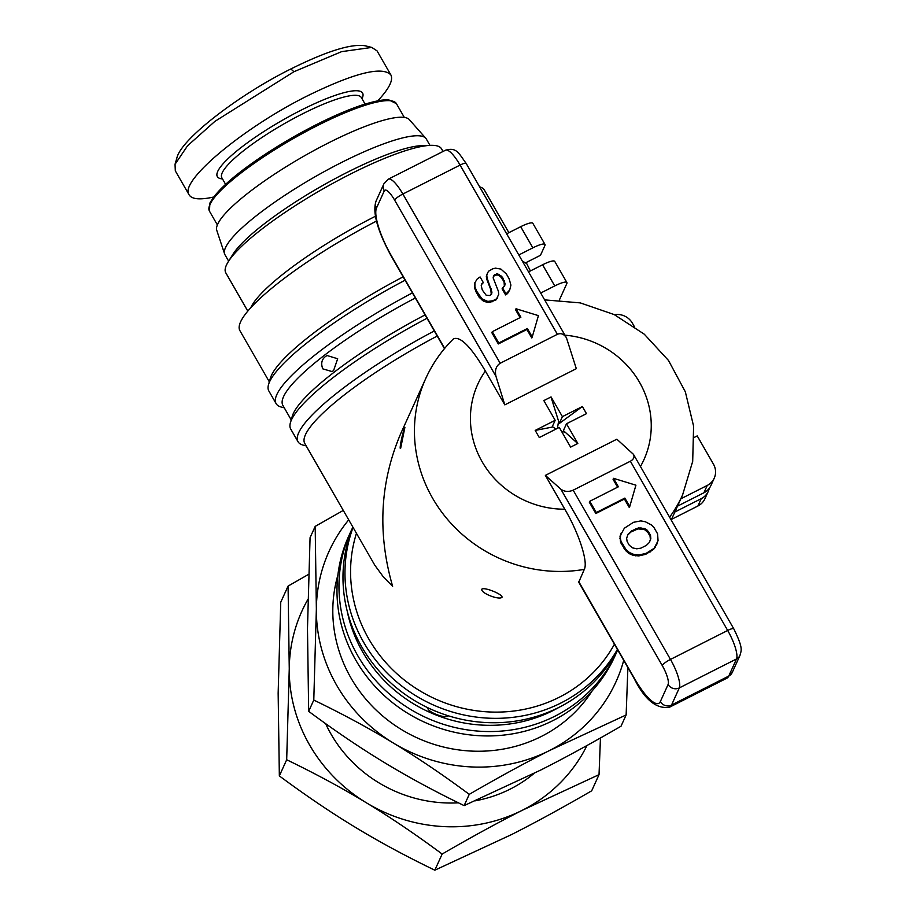<?xml version="1.0" encoding="UTF-8"?>
<svg xmlns="http://www.w3.org/2000/svg" width="916" height="916" viewBox="0 0 916 916"><rect width="100%" height="100%" fill="white"/><g stroke="black" fill="none" stroke-linecap="round" stroke-linejoin="round"><path stroke-width="1.37" d="M534.051 773.413A132.717 125.561 -155.6 0 1 475.278 800.813M458.424 802.817A132.717 125.561 -155.6 0 1 331.031 734.117A132.717 125.561 -155.6 0 1 325.638 723.663M213.6 197.043C200.043 200.031 191.879 199.31 189.108 194.856L175.322 170.88L175.036 164.296L187.574 145.747L214.905 121.37L293.944 71.723L341.634 51.64L371.77 47.426L377.037 50.861L390.823 74.837C393.491 80.001 389.14 88.657 377.781 100.817M189.108 194.856C178.723 181.62 243.129 127.782 307.73 95.699C354.355 72.925 382.052 65.975 390.823 74.837M375.354 216.302A124.416 24.366 150.1 0 0 250.835 307.581A124.416 24.366 150.1 0 0 250.766 307.742M443.046 151.461L441.523 148.816A124.416 24.366 150.1 0 0 430.657 145.346A124.416 24.366 150.1 0 0 321.516 189.715A124.416 24.366 150.1 0 0 228.267 261.724A124.416 24.366 150.1 0 0 226.412 265.113A124.416 24.366 150.1 0 0 225.805 272.865L247.801 311.119M228.267 261.724L232.95 254.259A116.126 22.74 -29.9 0 1 319.982 187.059A116.126 22.74 -29.9 0 1 421.852 145.633L430.657 145.346M228.634 261.14L224.981 254.785A116.126 22.74 -29.9 0 1 224.603 253.95A116.126 22.74 -29.9 0 1 225.542 247.56A116.126 22.74 -29.9 0 1 325.752 170.777A116.126 22.74 -29.9 0 1 425.78 138.27A116.126 22.74 -29.9 0 1 426.318 139.014L429.97 145.369M224.603 253.95L216.771 230.351A111.145 21.766 -29.9 0 1 217.665 224.237A111.145 21.766 -29.9 0 1 313.581 150.739A111.145 21.766 -29.9 0 1 409.326 119.63L425.78 138.27M333.573 370.602L332.061 371.564L322.787 368.85C320.76 363.652 321.653 359.541 325.466 356.507L327.023 355.522L337.672 358.751L333.573 370.602M448.199 715.843C445.645 719.106 426.902 711.915 427.898 707.919L427.955 707.805M404.757 427.967L400.67 448.233C398.838 450.775 402.628 431.986 404.757 427.967L404.918 427.692M481.759 589.263C483.785 586.618 502.403 594.072 502.071 597.198C499.506 600.449 480.774 593.259 481.759 589.263L482.182 588.862M437.218 336.058A141.007 27.617 150.1 0 0 304.776 443.47L374.839 565.275L383.426 576.988L392.632 586.297C377.255 533.02 379.991 482.034 400.83 433.371L425.78 378.423A141.007 133.404 24.4 0 0 432.615 498.224A141.007 133.404 24.4 0 0 584.305 569.374L578.752 582.198L634.467 679.088A8.29 1.626 150.1 0 1 634.513 678.573L578.752 581.603M356.45 533.352A141.007 133.404 24.4 0 0 368.759 638.899A141.007 133.404 24.4 0 0 492.991 712.087A141.007 133.404 24.4 0 0 614.418 644.234M412.395 292.891A145.988 28.591 150.1 0 0 276.128 403.647L268.835 390.949A145.988 28.591 -29.9 0 1 268.537 384.537L270.426 378.045A141.007 27.617 -29.9 0 1 271.399 375.468A141.007 27.617 -29.9 0 1 403.155 276.827M376.419 221.122A141.007 27.617 150.1 0 0 240.587 321.871A141.007 27.617 150.1 0 0 239.9 330.653L269.327 381.823M337.878 575.156A141.007 133.404 24.4 0 0 350.988 678.035A141.007 133.404 24.4 0 0 592.32 690.664M545.18 299.853A141.007 27.617 150.1 0 0 544.505 299.647M508.872 232.675L484.381 190.07A141.007 27.617 150.1 0 0 479.629 186.83M559.355 300.036L566.821 283.582A16.591 3.252 -29.9 0 0 566.901 282.552L554.741 261.392A16.591 3.252 150.1 0 0 542.581 264.77L554.741 285.929A16.591 3.252 -29.9 0 1 566.901 282.552M530.387 270.941L526.185 262.526L540.486 255.289L544.928 245.499A16.591 3.252 -29.9 0 0 545.009 244.469L532.849 223.321A16.591 3.252 150.1 0 0 520.689 226.699L532.849 247.847A16.591 3.252 -29.9 0 1 545.009 244.469M525.899 263.155A141.007 27.617 150.1 0 0 522.612 261.575M415.326 297.986A141.007 27.617 150.1 0 0 282.884 405.399L291.219 419.906M434.287 330.974A145.988 28.591 150.1 0 0 298.032 441.718L290.727 429.031A145.988 28.591 -29.9 0 1 290.429 422.608L292.319 416.116A141.007 27.617 -29.9 0 1 425.058 314.909M347.187 611.006A141.007 133.404 24.4 0 0 559.195 707.255M634.273 326.462L632.338 323.085A16.591 15.698 -155.6 0 0 614.487 314.715M680.84 498.808L707.232 485.446L703.9 492.785A16.591 15.698 24.4 0 0 710.896 485.537L714.228 478.198A16.591 15.698 -155.6 0 1 707.232 485.446M677.508 506.147L703.9 492.785M674.84 512.021L701.244 498.659L697.912 505.998A16.591 15.698 24.4 0 0 704.908 498.751L708.24 491.411A16.591 15.698 -155.6 0 1 701.244 498.659M671.508 519.361L697.912 505.998M709.247 488.331A16.591 15.698 -155.6 0 1 708.24 491.411M694.328 437.367L697.213 435.901L713.427 464.103A16.591 15.698 -155.6 0 1 714.228 478.198M290.429 422.608A145.988 28.591 -29.9 0 1 426.993 318.276M268.537 384.537A145.988 28.591 -29.9 0 1 405.101 280.204M276.128 403.647A145.988 28.591 150.1 0 0 281.533 407.128L284.269 407.803M518.811 254.957L532.849 247.847M352.797 527.341A145.988 138.11 24.4 0 0 350.714 531.715A145.988 138.11 24.4 0 0 426.558 717.823A145.988 138.11 24.4 0 0 616.571 652.41A145.988 138.11 24.4 0 0 617.682 649.902M616.571 652.41L614.579 656.806A145.988 138.11 -155.6 0 1 424.555 722.22A145.988 138.11 -155.6 0 1 348.721 536.112L350.714 531.715M617.59 649.742A145.988 138.11 -155.6 0 1 429.49 708.526A145.988 138.11 -155.6 0 1 352.889 527.135M353.049 527.433A145.988 138.11 24.4 0 0 431.688 704.221A145.988 138.11 24.4 0 0 617.395 649.398M528.543 271.88L542.581 264.77M540.703 293.028L554.741 285.929M506.64 233.798L520.689 226.699M298.032 441.718A145.988 28.591 150.1 0 0 303.425 445.199L306.162 445.886M630.368 461.229L727.682 630.46L670.478 659.417L573.164 490.186L630.368 461.229C633.689 459.34 634.719 457.038 633.46 454.347L616.857 439.199L545.364 475.381L564.817 509.216C578.328 532.127 588.381 561.623 584.305 569.374M425.78 378.423C432.57 363.538 441.798 350.336 453.489 338.828C460.393 336.046 471.019 346.786 485.354 371.037L504.808 404.872L495.98 376.373C494.629 370.396 496.025 366.022 500.182 363.263L557.386 334.306C560.947 332.84 563.97 334.008 566.454 337.821L576.313 368.679L504.808 404.872M657.104 543.749L653.669 549.314L645.78 554.283L638.841 555.909L633.506 555.451L629.052 553.585L625.617 550.573L620.59 542.478L620.006 536.181L624.346 528.234L633.425 522.326L640.822 520.883L645.299 521.731L651.413 524.96L654.001 527.582L657.596 533.845L658.054 540.738L654.116 548.329L646.215 553.31L639.288 554.936L633.952 554.478L629.498 552.6L626.052 549.589L621.037 541.505L620.269 537.692L621.105 533.123M617.602 487.186L613.067 479.308L613.514 478.324L635.922 485.194L629.739 506.537L624.872 498.075L596.27 512.548L589.778 501.27L618.38 486.785L613.514 478.324M629.739 506.537L629.292 507.51L624.426 499.048L595.824 513.521L589.332 502.243L589.778 501.27M573.164 490.186C568.527 492.098 564.416 491.766 560.855 489.19L545.364 475.381M497.674 297.574L496.186 299.784L490.266 302.246L487.323 302.383L483.373 301.066L479.16 297.288L476.228 292.204L474.488 287.727L474.511 283.376L477.213 278.933L480.076 276.953L483.339 282.62L481.862 283.639L481.221 285.609L482.274 289.971L486.156 295.215L489.682 295.536L491.571 294.242L491.949 292.147L487.129 278.12L486.774 275.35L487.575 272.853L488.686 271.159L492.636 268.857L495.51 268.148L500.915 269.086L506.365 273.964L509.101 278.727L510.922 285.105L509.72 289.948L506.044 293.944L502.541 287.864L504.716 285.723L505.094 283.685L502.529 277.262L497.583 273.804L493.61 275.441L493.151 277.892L498.384 291.254L498.762 294.231L496.632 298.799L492.774 300.757L487.759 301.41L481.942 298.811L476.675 291.219L474.923 286.742L474.957 282.391M483.339 282.62L481.587 284.498M491.262 294.448L490.816 289.674L486.682 279.094L486.327 276.323L487.575 272.853M509.72 289.948L507.544 293.578L505.598 294.918L502.094 288.838L502.541 287.864M504.35 286.296L504.075 281.693L500.399 276.437L497.136 274.777L493.472 276.208M520.093 317.623L515.571 309.745L516.006 308.761L538.425 315.631L532.23 336.974L527.364 328.512L498.762 342.985L492.281 331.695L520.872 317.222L516.006 308.761M532.23 336.974L531.784 337.947L526.918 329.485L498.315 343.958L491.835 332.68L492.281 331.695M595.824 513.521L596.27 512.548M624.426 499.048L624.872 498.075M498.315 343.958L498.762 342.985M526.918 329.485L527.364 328.512M627.151 541.539L626.624 538.413L627.918 534.371L631.307 531.04L638.463 527.902L644.921 528.589L648.276 531.383L650.509 535.253L650.829 538.654L649.375 542.432L646.375 545.375L640.902 548.146L636.757 548.81L632.601 547.883L629.292 545.272L627.151 541.539M620.59 542.478L621.037 541.505M624.036 548.489L624.483 547.505M625.617 550.573L626.052 549.589M629.052 553.585L629.498 552.6M633.506 555.451L633.952 554.478M635.452 555.817L635.899 554.844M638.841 555.909L639.288 554.936M641.658 555.554L642.105 554.581M645.78 554.283L646.215 553.31M650.555 551.867L650.99 550.894M653.669 549.314L654.116 548.329M654.974 547.699L655.421 546.726M620.006 536.181L620.453 535.196M619.834 538.665L620.269 537.692M627.655 535.162L630.861 532.024L638.017 528.887L644.486 529.562L647.83 532.356L650.062 536.238L650.383 539.639L649.272 542.535M650.383 539.639L650.829 538.654M650.062 536.238L650.509 535.253M647.83 532.356L648.276 531.383M646.49 530.879L646.936 529.895M644.486 529.562L644.921 528.589M640.444 528.658L640.891 527.685M638.017 528.887L638.463 527.902M635.212 529.826L635.658 528.841M630.861 532.024L631.307 531.04M476.228 292.204L476.675 291.219M479.16 297.288L479.606 296.315M481.495 299.784L481.942 298.811M483.373 301.066L483.82 300.093M487.323 302.383L487.759 301.41M490.266 302.246L490.713 301.261M492.327 301.73L492.774 300.757M496.186 299.784L496.632 298.799M494.331 275.613L494.777 274.64M496.06 274.834L496.506 273.85M497.136 274.777L497.583 273.804M498.773 275.327L499.22 274.353M500.399 276.437L500.834 275.453M502.082 278.235L502.529 277.262M504.075 281.693L504.51 280.72M504.647 284.658L505.094 283.685M505.598 294.918L506.044 293.944M507.544 293.578L507.991 292.605M486.327 276.323L486.774 275.35M486.682 279.094L487.129 278.12M490.816 289.674L491.262 288.689M491.514 293.12L491.949 292.147M474.488 287.727L474.923 286.742M371.77 47.426L365.209 45.8C351.4 43.476 326.611 51.204 290.853 68.963C237.805 95.31 180.99 139.404 176.925 157.804L175.036 164.296M307.936 599.35A157.598 149.102 24.4 0 0 289.261 668.772A157.598 149.102 24.4 0 0 366.308 802.748A157.598 149.102 24.4 0 0 522.475 810.191A157.598 149.102 24.4 0 0 586.973 745.51M279.346 775.921C305.807 795.535 331.1 812.629 355.202 827.217C379.281 841.85 405.822 856.174 434.825 870.2L442.153 854.044C415.692 834.43 390.411 817.335 366.308 802.748C342.229 788.115 315.688 773.78 286.685 759.753L279.346 775.921L278.155 693.24L280.743 602.247L288.082 586.091L308.635 574.332M600.461 737.975L599.03 774.65L522.475 810.191C498.178 822.465 471.408 837.087 442.153 854.044M434.825 870.2L511.368 834.659C535.665 822.385 562.447 807.763 591.69 790.806L599.03 774.65M286.685 759.753L289.261 668.772L288.082 586.091M627.895 667.649L626.132 714.961L621.014 726.228C591.77 743.174 565 757.784 540.692 770.07L464.137 805.611C435.157 791.596 408.616 777.26 384.525 762.627C360.412 748.029 335.119 730.934 308.669 711.331L307.478 628.651L310.066 537.669L315.184 526.391L343.271 510.418M348.71 519.864A157.598 149.102 24.4 0 0 316.364 609.083L315.184 526.391M393.411 743.059C369.308 728.415 342.767 714.079 313.787 700.064L316.364 609.083A157.598 149.102 24.4 0 0 393.411 743.059A157.598 149.102 24.4 0 0 549.577 750.502C525.269 762.788 498.499 777.398 469.255 794.344C442.806 774.741 417.524 757.647 393.411 743.059M626.132 714.961L549.577 750.502A157.598 149.102 24.4 0 0 623.716 660.39M464.137 805.611L469.255 794.344M308.669 711.331L313.787 700.064M555.176 420.295L543.841 400.59L547.459 398.758L551.066 396.937L562.401 416.643L582.381 406.532L586.48 413.654L566.489 423.765L577.824 443.47L574.217 445.302L570.611 447.123L559.275 427.417L539.284 437.539L535.196 430.417L555.176 420.295L552.073 427.131L535.196 430.417M543.875 400.647A27.377 5.359 -29.9 0 1 547.459 398.758A27.377 5.359 -29.9 0 1 551.02 397.029L559.298 423.478L582.381 406.532M559.298 423.478L562.401 416.643M566.489 423.765L563.386 430.6L577.778 443.573M564.233 432.077L561.519 431.322M557.443 428.345L558.451 422.001M555.875 429.135L552.359 426.512M209.982 204.451A107.825 21.114 -29.9 0 1 304.913 132.133A107.825 21.114 -29.9 0 1 396.422 103.657L388.888 99.936C387.605 99.821 382.155 98.699 361.637 105.168C340.912 112.199 317.36 123.271 290.979 138.396C246.576 164.662 219.554 186.211 209.901 203.043L209.466 211.161A107.825 21.114 -29.9 0 1 209.982 204.451M391.269 100.852A106.176 20.793 150.1 0 0 296.532 135.259A106.176 20.793 150.1 0 0 210.611 202.321M225.576 184.276L221.832 177.761A80.459 15.755 -29.9 0 1 222.233 172.769A80.459 15.755 -29.9 0 1 293.063 118.805A80.459 15.755 -29.9 0 1 361.339 97.554L365.083 104.069M361.992 98.699A83.78 16.408 150.1 0 0 362.186 98.298A83.78 16.408 150.1 0 0 301.181 110.138A83.78 16.408 150.1 0 0 217.745 171.395A83.78 16.408 150.1 0 0 222.496 178.918M669.607 517.208A141.007 133.404 24.4 0 0 682.569 494.995L671.222 520.002M560.855 489.19L662.222 665.474A16.591 4.282 63.2 0 1 668.107 684.47L660.333 701.599A8.29 7.843 24.4 0 0 671.543 705.034L679.317 687.905L736.521 658.959L728.747 676.088L671.543 705.034A49.773 12.835 -116.8 0 1 669.688 707.129L726.88 678.183A49.773 12.835 63.2 0 0 728.747 676.088A8.29 7.843 24.4 0 0 732.239 672.458L740.013 655.341A8.29 7.843 -155.6 0 1 736.521 658.959A24.881 6.423 63.2 0 0 727.682 630.46A8.29 1.626 150.1 0 1 733.762 628.777C743.895 649.318 741.033 650.475 740.013 655.341M564.943 335.176A91.245 86.322 -155.6 0 1 640.456 466.507M564.817 509.216A91.245 86.322 -155.6 0 1 482.182 461.836A91.245 86.322 -155.6 0 1 485.354 371.037M668.107 684.47A8.29 7.843 24.4 0 0 679.317 687.905A24.881 6.423 -116.8 0 0 670.478 659.417A8.29 1.626 -29.9 0 0 662.222 665.474M660.333 701.599A41.472 10.706 63.2 0 1 634.513 678.573M444.649 348.401L391.224 255.495A41.472 10.706 63.2 0 1 376.51 208.012L384.285 190.883A16.591 4.282 63.2 0 1 394.613 200.089L495.98 376.373M500.182 363.263L402.868 194.032A8.29 1.626 150.1 0 0 394.613 200.089M388.304 179.17L445.508 150.213A24.881 6.423 63.2 0 1 460.072 165.075L402.868 194.032A24.881 6.423 -116.8 0 0 388.304 179.17L383.884 183.83A8.29 7.843 24.4 0 0 384.285 190.883M383.884 183.83L376.11 200.959A8.29 7.843 24.4 0 0 376.51 208.012M376.11 200.959C372.274 212.1 377.3 230.454 391.189 256.011A8.29 1.626 -29.9 0 1 391.224 255.495M445.508 150.213C456.66 146.984 458.595 153.155 466.152 163.391A8.29 1.626 150.1 0 0 460.072 165.075L557.386 334.306M293.944 71.723L290.853 68.963M404.322 117.42L396.422 103.657M682.569 494.995L692.691 461.389L693.607 426.203L685.34 391.819L668.508 360.48L644.28 334.191L614.235 314.589L580.309 302.898L544.642 299.875M732.239 672.458L726.88 678.183M633.46 454.347L733.762 628.777M669.688 707.129C656.738 709.419 645.001 700.064 634.467 679.088M391.189 256.011L444.455 348.641M466.152 163.391L566.454 337.821M217.378 224.924L209.466 211.161"/></g></svg>

